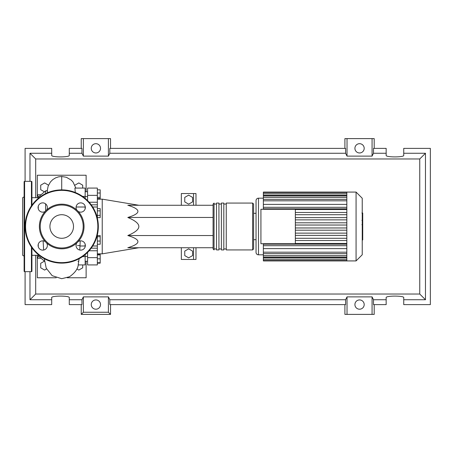 <?xml version="1.0" encoding="UTF-8"?>
<svg xmlns="http://www.w3.org/2000/svg" width="453" height="453" viewBox="0 0 453 453"><rect width="100%" height="100%" fill="white"/><g stroke="black" fill="none" stroke-linecap="round" stroke-linejoin="round"><path stroke-width="0.68" d="M97.355 199.156L102.236 199.156L102.236 253.844L97.355 253.844M102.236 253.844L138.856 247.74M102.236 199.156L138.856 205.26M192.565 255.611L188.658 257.865L184.756 255.611L184.756 251.098L188.658 248.844L192.565 251.098L192.565 255.611M192.565 201.902L188.658 204.156L184.756 201.902L184.756 197.389L188.658 195.135L192.565 197.389L192.565 201.902M195.985 205.26L195.985 193.544L181.336 193.544L181.336 205.26M181.336 247.74L181.336 259.456L193.544 259.456L193.544 247.74M193.544 259.456L195.985 259.456L195.985 247.74M193.544 193.544L193.544 205.26M213.074 217.468L127.808 217.468C141.279 213.397 141.279 209.331 127.808 205.26L213.074 205.26M213.074 247.74L127.808 247.74C141.279 243.669 141.279 239.603 127.808 235.532C135.158 232.446 138.839 229.433 138.856 226.5C138.839 223.567 135.158 220.554 127.808 217.468M213.074 235.532L127.808 235.532M97.355 189.824L100.187 189.824L100.187 198.533L97.355 198.533M97.355 197.366L100.187 197.366M97.355 193.012L100.187 193.012M97.355 210.855L100.187 210.855L100.187 208.601L97.355 208.601M97.355 217.621L100.187 217.621L100.187 210.855M97.355 215.368L100.187 215.368M97.355 241.053L100.187 241.053L100.187 235.532L97.355 235.532M97.355 236.698L100.187 236.698M97.355 244.246L100.187 244.246L100.187 241.053M97.355 262.729L100.187 262.729L100.187 254.467L97.355 254.467M97.355 258.822L100.187 258.822M97.355 254.914L100.187 254.914M97.355 263.176L100.187 263.176L100.187 262.729M97.355 218.097L97.355 188.074L87.588 188.074L87.588 200.588M87.588 252.412L87.588 257.644L97.355 257.644L97.355 234.903M97.355 257.644L97.355 264.926L87.588 264.926L87.588 257.644M213.074 226.5L213.074 248.957L214.048 249.937L214.048 203.063L213.074 204.043L213.074 226.5M252.621 203.063L226.257 203.063L226.257 249.937L252.621 249.937L253.601 248.957L253.601 204.043L252.621 203.063L252.621 249.937M223.816 226.5L223.816 203.063L221.375 203.063L221.375 249.937L223.816 249.937L223.816 226.5M218.929 226.5L218.929 203.063L216.489 203.063L216.489 249.937L218.929 249.937L218.929 226.5M362.236 198.244L362.236 254.756L356.075 260.922L356.075 192.078L362.236 198.244M356.075 192.078L346.828 192.078L346.828 260.922L263.363 260.922L263.363 244.184L346.828 244.184M256.041 226.5L256.041 252.378A2.441 2.441 0 0 0 258.482 254.818L258.482 198.182A2.441 2.441 0 0 0 256.041 200.622L256.041 239.682L253.601 239.682L253.601 213.318L256.041 213.318M346.828 208.816L263.363 208.816L263.363 192.485L346.828 192.485M260.922 243.714L260.922 209.286L295.345 209.286L295.345 243.714L260.922 243.714M346.828 212.474L295.345 212.474M346.828 214.711L295.345 214.711M346.828 217.638L295.345 217.638M346.828 219.869L295.345 219.869M346.828 222.802L295.345 222.802M346.828 225.033L295.345 225.033M346.828 227.967L295.345 227.967M346.828 230.198L295.345 230.198M346.828 233.131L295.345 233.131M346.828 235.362L295.345 235.362M346.828 238.289L295.345 238.289M346.828 192.078L263.363 192.078L263.363 192.485M346.828 245.69L263.363 245.69M346.828 248.618L263.363 248.618M346.828 243.454L295.345 243.454M346.828 240.526L295.345 240.526M346.828 204.382L263.363 204.382M346.828 207.31L263.363 207.31M346.828 209.546L295.345 209.546M362.723 213.204L362.723 219.869M362.723 213.522L362.236 213.522M362.236 220.854L362.723 220.854L362.723 224.694L361.902 224.694M362.723 222.91L362.236 222.91M362.236 227.604L362.723 227.604L362.723 225.113L362.236 225.113M362.723 227.604L362.723 239.977L362.236 239.977M362.723 237.859L362.236 237.859M362.723 237.519L362.236 237.519M362.723 234.852L362.236 234.852M362.723 233.244L362.236 233.244M362.723 232.542L362.236 232.542M362.723 230.486L362.236 230.486M38.273 255.305L31.925 255.305M38.273 197.695L31.925 197.695M44.592 261.273L38.273 255.798L38.273 254.637M45.6 211.041L45.6 203.873M45.6 193.618L45.6 190.855L38.273 197.202L38.273 198.363M38.273 206.194L38.273 208.827M38.273 244.173L38.273 246.806M45.6 190.855L47.355 190.855L47.576 192.718M82.706 264.926L82.706 267.814L78.799 270.073L76.868 268.957M46.551 268.957L44.62 270.073L40.713 267.814L40.713 263.306L44.451 261.149M47.271 190.424L46.512 190.855M44.451 191.851L40.713 189.694L40.713 185.186L44.62 182.927L48.511 185.175M74.909 185.175L78.799 182.927L82.706 185.186L82.706 188.074M79.768 250.033L80.226 240.877M85.147 246.806L85.147 244.173M79.111 258.725L78.176 264.926L85.147 264.926L85.147 256.608L82.554 256.608M85.147 256.608L85.147 254.637M78.516 261.279L77.973 261.279M79.836 245.577L77.457 245.577M85.147 208.827L85.147 206.194M85.147 198.363L85.147 188.074L74.904 188.074L75.289 192.491M82.554 196.392L85.147 196.392M37.299 197.695L37.299 194.762L41.093 194.762M86.127 191.738L86.127 175.232L37.299 175.232L37.299 194.762L38.516 196.998M38.516 256.002L37.299 258.238L37.299 255.305M41.093 258.238L37.299 258.238L37.299 277.768L56.223 277.768M86.127 261.262L86.127 277.768L67.203 277.768M24.117 256.155L22.65 255.305L22.65 197.695L24.117 196.845M31.438 205.894L31.438 181.336L24.604 181.336A0.487 0.487 0 0 0 24.117 181.823L24.117 271.177A0.487 0.487 0 0 0 24.604 271.664L31.438 271.664A0.487 0.487 0 0 0 31.925 271.177L31.925 247.808M31.438 181.336A0.487 0.487 0 0 1 31.925 181.823L31.925 205.192M45.277 241.619A4.638 4.638 0 0 0 38.086 245.486A4.638 4.638 0 0 0 42.724 250.13A4.638 4.638 0 0 0 46.591 242.933A22.327 22.327 0 0 1 46.591 210.067A4.638 4.638 0 0 0 42.724 202.87A4.638 4.638 0 0 0 40.527 211.596A4.638 4.638 0 0 0 45.277 211.381M85.34 207.514A4.638 4.638 0 0 0 80.702 202.87A4.638 4.638 0 0 0 76.829 210.067A22.327 22.327 0 0 1 78.142 211.381A4.638 4.638 0 0 0 85.34 207.514M76.829 242.933A4.638 4.638 0 0 0 80.702 250.13A4.638 4.638 0 0 0 82.899 241.404A4.638 4.638 0 0 0 78.142 241.619A22.327 22.327 0 0 1 46.591 242.933M25.091 226.5A36.619 36.619 0 0 1 61.71 189.881A36.619 36.619 0 0 1 98.329 226.5A36.619 36.619 0 0 1 61.71 263.119A36.619 36.619 0 0 1 25.091 226.5M78.142 211.381A22.327 22.327 0 0 1 78.142 241.619M83.193 226.5A21.484 21.484 0 0 1 61.71 247.984A21.484 21.484 0 0 1 40.226 226.5A21.484 21.484 0 0 1 61.71 205.016A21.484 21.484 0 0 1 83.193 226.5M73.505 226.5A11.789 11.789 0 0 0 61.71 214.711A11.789 11.789 0 0 0 49.921 226.5A11.789 11.789 0 0 0 61.71 238.289A11.789 11.789 0 0 0 73.505 226.5M46.591 210.067A22.327 22.327 0 0 1 76.829 210.067M100.526 304.569A4.638 4.638 0 0 1 95.889 309.206A4.638 4.638 0 0 1 91.251 304.569A4.638 4.638 0 0 1 95.889 299.931A4.638 4.638 0 0 1 100.526 304.569M364.189 304.569A4.638 4.638 0 0 1 359.552 309.206A4.638 4.638 0 0 1 354.914 304.569A4.638 4.638 0 0 1 359.552 299.931A4.638 4.638 0 0 1 364.189 304.569M100.526 148.324A4.638 4.638 0 0 1 95.889 152.967A4.638 4.638 0 0 1 91.251 148.324A4.638 4.638 0 0 1 95.889 143.686A4.638 4.638 0 0 1 100.526 148.324M364.189 148.324A4.638 4.638 0 0 1 359.552 152.967A4.638 4.638 0 0 1 354.914 148.324A4.638 4.638 0 0 1 359.552 143.686A4.638 4.638 0 0 1 364.189 148.324M386.16 299.739L373.493 299.739L373.493 304.62L386.16 304.62L386.16 297.598C385.735 295.605 404.167 295.605 403.742 297.598L403.742 304.62L430.35 304.62L430.35 148.38L403.742 148.38L403.742 155.402C404.167 157.395 385.735 157.395 386.16 155.402L386.16 148.38L373.493 148.38L373.493 153.261L386.16 153.261M81.24 148.38L81.24 138.612L83.369 138.612L83.369 156.121L81.953 153.261L81.953 148.38L69.281 148.38L69.281 155.402C69.705 157.395 51.28 157.395 51.704 155.402L51.704 148.38L25.091 148.38L25.091 181.336M374.201 148.38L374.201 138.612L372.072 138.612L372.072 156.121L347.032 156.121L345.611 153.261L345.611 148.38L109.83 148.38L109.83 153.261L108.409 156.121L108.409 138.612L110.538 138.612L110.538 148.38M344.903 148.38L344.903 138.612L347.032 138.612L347.032 156.121M374.201 304.62L374.201 314.388L344.903 314.388L344.903 304.62M110.538 304.62L110.538 314.388L81.24 314.388L81.24 304.62M403.742 153.261L425.469 153.261L425.469 299.739L403.742 299.739M25.091 271.664L25.091 304.62L51.704 304.62L51.704 297.598C51.28 295.605 69.705 295.605 69.281 297.598L69.281 304.62L81.953 304.62L81.953 299.739L69.281 299.739M69.281 153.261L81.953 153.261M51.704 299.739L29.972 299.739L29.972 271.664M29.972 181.336L29.972 153.261L51.704 153.261M372.072 138.612L347.032 138.612M373.493 153.261L372.072 156.121M108.409 156.121L83.369 156.121M108.409 138.612L83.369 138.612M81.953 299.739L83.369 296.879L108.409 296.879L109.83 299.739L109.83 304.62L345.611 304.62L345.611 299.739L347.032 296.879L347.032 314.388M347.032 296.879L372.072 296.879L372.072 314.388M372.072 296.879L373.493 299.739M425.469 299.739L419.75 294.025L35.691 294.025L35.691 255.305M29.972 299.739L35.691 294.025M345.611 299.739L109.83 299.739M109.83 153.261L345.611 153.261M110.538 314.388L108.409 312.259L83.369 312.259L81.24 314.388M83.369 296.879L83.369 312.259M108.409 296.879L108.409 312.259M425.469 153.261L419.75 158.975L419.75 294.025M35.691 197.695L35.691 158.975L419.75 158.975M29.972 153.261L35.691 158.975M97.355 204.818L91.223 204.818M89.133 202.231L97.355 202.231M97.355 195.356L87.588 195.356M97.355 250.769L89.133 250.769M91.223 248.182L97.355 248.182M346.828 200.815L263.363 200.815M346.828 195.203L263.363 195.203M346.828 197.412L263.363 197.412M346.828 252.185L263.363 252.185M346.828 257.797L263.363 257.797M346.828 255.588L263.363 255.588M362.723 220.181L362.236 220.181M362.723 218.623L362.236 218.623M362.723 215.883L362.236 215.883M362.723 224.643L362.236 224.643M362.723 226.358L362.236 226.358M362.723 227.763L362.236 227.763M61.71 189.881L61.71 176.494L66.387 177.282L71.234 180.107L73.012 181.993L75.827 188.074M31.438 271.664L31.438 247.106M24.604 181.336L24.604 271.664M97.842 226.5A36.132 36.132 0 0 0 61.71 190.368A36.132 36.132 0 0 0 25.578 226.5A36.132 36.132 0 0 0 61.71 262.632A36.132 36.132 0 0 0 97.842 226.5M87.588 256.381L85.147 256.381M87.588 196.619L85.147 196.619M87.588 191.738L85.147 191.738M87.588 261.262L85.147 261.262M92.712 245.99L97.355 245.99M92.712 207.01L97.355 207.01M216.489 248.957L214.048 248.957M221.375 248.957L218.929 248.957M226.257 248.957L223.816 248.957M226.257 204.043L223.816 204.043M221.375 204.043L218.929 204.043M216.489 204.043L214.048 204.043M258.482 198.182L263.363 198.182M258.482 254.818L263.363 254.818M263.363 199.354L346.828 199.354M263.363 193.737L346.828 193.737M263.363 195.945L346.828 195.945M346.828 260.515L263.363 260.515M346.828 253.646L263.363 253.646M346.828 259.263L263.363 259.263M346.828 257.055L263.363 257.055M346.828 260.922L356.075 260.922M361.902 213.023L362.723 213.023M361.902 220.368L362.723 220.368M80.011 245.99L85.147 245.99M76.087 207.01L85.147 207.01M47.231 190.855L48.148 186.092L50.453 181.936L52.763 179.62L55.538 177.893L58.511 176.857L61.71 176.494M43.109 240.866L43.652 250.033M44.315 258.725L46.206 268.159L52.174 275.69L61.71 278.703L69.519 276.749C75.011 272.865 77.944 268.776 78.312 264.484"/></g></svg>
